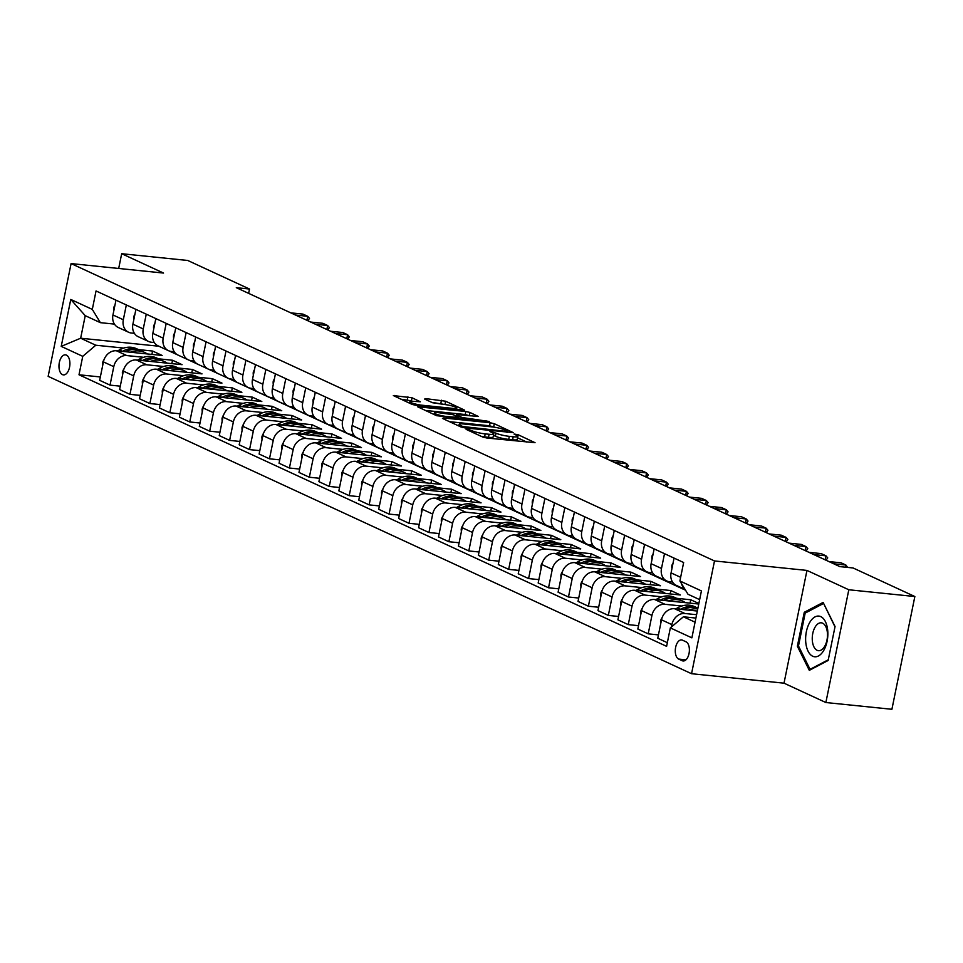 <?xml version="1.0" encoding="UTF-8"?>
<svg xmlns="http://www.w3.org/2000/svg" width="963" height="963" viewBox="0 0 963 963"><rect width="100%" height="100%" fill="white"/><g stroke="black" fill="none" stroke-linecap="round" stroke-linejoin="round"><path stroke-width="1.44" d="M466.838 429.029L466.116 429.354L482.752 437.033L486.905 438.021L535.043 442.691L517.974 434.662L514.037 434.048L516.493 435.288A9.883 1.517 11.5 0 1 517.889 436.408A9.883 1.517 11.5 0 1 513.207 436.745L509.319 436.347A9.883 1.517 11.5 0 1 496.017 433.181L490.949 431.496L489.926 431.568L492.382 432.808A9.883 1.517 11.5 0 1 493.778 433.928A9.883 1.517 11.5 0 1 489.096 434.277L485.208 433.88A9.883 1.517 11.5 0 1 471.906 430.714L466.838 429.029M62.463 374.631A10.075 5.405 -84.2 0 0 63.414 374.896A10.075 5.405 -84.2 0 0 69.697 366.337A10.075 5.405 -84.2 0 0 66.423 355.118A10.075 5.405 -84.2 0 0 65.472 354.853A10.075 5.405 -84.2 0 0 59.176 363.412A10.075 5.405 -84.2 0 0 62.463 374.631M412.044 397.779L393.337 395.564L412.236 404.448L416.389 405.435L464.527 410.106L445.628 401.222L425.646 398.61L424.623 399.067L432.531 402.727L444.533 404.52A8.258 1.264 11.5 0 1 452.803 406.145A8.258 1.264 11.5 0 1 456.811 408.095A8.258 1.264 11.5 0 1 452.899 408.384L422.179 405.242A8.258 1.264 11.5 0 1 413.897 403.605A8.258 1.264 11.5 0 1 409.889 401.655A8.258 1.264 11.5 0 1 413.801 401.366L420.386 401.788L412.044 397.779L411.43 400.825L400.849 399.188M163.541 273.059L121.687 253.714L187.725 260.467L249.513 289.032L236.308 287.672L839.856 566.617L853.062 567.965L914.85 596.53L848.812 589.765L806.958 570.421L714.498 560.947L71.093 263.585L163.541 273.059M443.474 417.954L442.45 418.411L460.916 426.946L465.069 427.933L513.207 432.604L494.308 423.72L490.143 422.733L443.474 417.954L443.305 418.797M436.576 415.691L417.677 406.807L465.803 411.478L469.968 412.465L478.298 416.473L457.906 414.644L456.883 415.101L462.132 417.521L489.204 421.469L436.576 415.691M686.017 641.803L682.502 640.19A9.75 5.236 -84.2 0 0 681.575 639.926A9.75 5.236 -84.2 0 0 675.484 648.219A9.75 5.236 -84.2 0 0 678.662 659.077L682.165 660.702A9.75 5.236 -84.2 0 0 683.092 660.967A9.75 5.236 -84.2 0 0 689.183 652.673A9.75 5.236 -84.2 0 0 686.017 641.803M714.498 560.947L691.554 673.715L48.15 376.352L71.093 263.585M699.656 599.636L687.979 594.243L679.902 580.966L683.646 562.524L96.047 290.958L92.304 309.4L100.381 322.665L85.238 315.671L80.651 338.218L95.794 345.223L123.697 348.076M679.902 580.966L701.425 590.921L691.879 637.855L670.344 627.9L683.393 616.789L695.9 618.077M100.345 376.954L79.002 374.776L666.601 646.342L670.344 627.9M79.002 374.776L82.746 356.334L61.223 346.379L70.768 299.445L92.304 309.4M806.958 570.421L784.014 683.176L825.869 702.533L848.812 589.765M825.869 702.533L891.907 709.286L914.85 596.53M121.687 253.714L118.69 268.46M784.014 683.176L691.554 673.715M248.635 293.378L249.513 289.032M683.393 616.789L695.057 622.182M157.366 345.5L685.536 590.223M157.258 346.066L80.651 338.218L61.223 346.379M138.467 349.593L152.587 351.038L151.901 354.408M120.279 386.175L110.023 385.116L99.658 380.325L103.414 361.895A12.591 10.449 -65.2 0 1 116.463 350.785L162.157 355.467L152.587 351.038M110.023 385.116L113.778 366.674A12.591 10.449 -65.2 0 1 126.827 355.576L143.631 357.297M158.401 358.802L172.521 360.246L171.835 363.629M140.213 395.384L129.957 394.336L119.593 389.546L123.348 371.104A12.591 10.449 -65.2 0 1 136.397 359.993L182.091 364.676L172.521 360.246M129.957 394.336L133.713 375.895A12.591 10.449 -65.2 0 1 146.761 364.784L163.566 366.506M178.336 368.022L192.456 369.467L191.769 372.837M160.147 404.592L149.891 403.545L139.527 398.754L143.282 380.313A12.591 10.449 -65.2 0 1 156.319 369.202L202.025 373.885L192.456 369.467M149.891 403.545L153.647 385.104A12.591 10.449 -65.2 0 1 166.683 373.993L183.488 375.714M198.258 377.231L212.39 378.676L211.704 382.046M180.081 413.801L169.825 412.754L159.461 407.963L163.204 389.521A12.591 10.449 -65.2 0 1 176.253 378.423L221.959 383.093L212.39 378.676M169.825 412.754L173.569 394.312A12.591 10.449 -65.2 0 1 186.617 383.202L203.422 384.923M218.192 386.44L232.324 387.884L231.638 391.255M200.003 423.022L189.759 421.963L179.395 417.172L183.139 398.742A12.591 10.449 -65.2 0 1 196.187 387.632L241.882 392.314L232.324 387.884M189.759 421.963L193.503 403.533A12.591 10.449 -65.2 0 1 206.551 392.423L223.356 394.144M238.126 395.649L252.246 397.105L251.572 400.476M219.937 432.231L209.681 431.183L199.317 426.392L203.073 407.951A12.591 10.449 -65.2 0 1 216.121 396.84L261.816 401.523L252.246 397.105M209.681 431.183L213.437 412.742A12.591 10.449 -65.2 0 1 226.486 401.631L243.29 403.353M258.06 404.869L272.18 406.314L271.494 409.684M239.871 441.439L229.615 440.392L219.251 435.601L223.007 417.16A12.591 10.449 -65.2 0 1 236.055 406.049L281.75 410.732L272.18 406.314M229.615 440.392L233.371 421.95A12.591 10.449 -65.2 0 1 246.42 410.84L263.224 412.561M277.994 414.078L292.114 415.522L291.428 418.893M259.805 450.648L249.549 449.601L239.185 444.81L242.941 426.368A12.591 10.449 -65.2 0 1 255.989 415.27L301.684 419.94L292.114 415.522M249.549 449.601L253.305 431.159A12.591 10.449 -65.2 0 1 266.354 420.061L283.158 421.782M297.928 423.287L312.048 424.731L311.362 428.102M279.739 459.869L269.484 458.809L259.119 454.03L262.875 435.589A12.591 10.449 -65.2 0 1 275.912 424.478L321.618 429.161L312.048 424.731M269.484 458.809L273.239 440.38A12.591 10.449 -65.2 0 1 286.276 429.269L303.08 430.991M317.85 432.495L331.982 433.952L331.296 437.322M299.674 469.077L289.418 468.03L279.053 463.239L282.797 444.798A12.591 10.449 -65.2 0 1 295.846 433.687L341.552 438.37L331.982 433.952M289.418 468.03L293.161 449.589A12.591 10.449 -65.2 0 1 306.21 438.478L323.014 440.199M337.784 441.716L351.916 443.161L351.23 446.531M319.596 478.286L309.352 477.239L298.987 472.448L302.731 454.006A12.591 10.449 -65.2 0 1 315.78 442.896L361.474 447.578L351.916 443.161M309.352 477.239L313.095 458.797A12.591 10.449 -65.2 0 1 326.144 447.687L342.948 449.408M357.718 450.925L371.838 452.369L371.152 455.74M339.53 487.507L329.274 486.447L318.909 481.656L322.665 463.227A12.591 10.449 -65.2 0 1 335.714 452.116L381.408 456.799L371.838 452.369M329.274 486.447L333.029 468.018A12.591 10.449 -65.2 0 1 346.078 456.907L362.882 458.629M377.652 460.133L391.772 461.578L391.086 464.96M359.464 496.715L349.208 495.668L338.844 490.877L342.599 472.436A12.591 10.449 -65.2 0 1 355.648 461.325L401.342 466.008L391.772 461.578M349.208 495.668L352.964 477.227A12.591 10.449 -65.2 0 1 366.012 466.116L382.817 467.837M397.587 469.354L411.707 470.799L411.02 474.169M379.398 505.924L369.142 504.877L358.778 500.086L362.533 481.644A12.591 10.449 -65.2 0 1 375.582 470.534L421.276 475.216L411.707 470.799M369.142 504.877L372.898 486.435A12.591 10.449 -65.2 0 1 385.946 475.325L402.751 477.046M417.521 478.563L431.641 480.007L430.955 483.378M399.332 515.133L389.076 514.086L378.712 509.295L382.467 490.853A12.591 10.449 -65.2 0 1 395.504 479.755L441.21 484.425L431.641 480.007M389.076 514.086L392.832 495.644A12.591 10.449 -65.2 0 1 405.868 484.533L422.673 486.255M437.443 487.772L451.575 489.216L450.889 492.587M419.266 524.354L409.01 523.294L398.646 518.503L402.39 500.074A12.591 10.449 -65.2 0 1 415.438 488.963L461.145 493.646L451.575 489.216M409.01 523.294L412.754 504.865A12.591 10.449 -65.2 0 1 425.802 493.754L442.607 495.476M457.377 496.98L471.509 498.437L470.823 501.807M439.188 533.562L428.944 532.515L418.58 527.724L422.324 509.283A12.591 10.449 -65.2 0 1 435.372 498.172L481.067 502.855L471.509 498.437M428.944 532.515L432.688 514.073A12.591 10.449 -65.2 0 1 445.737 502.963L462.541 504.684M477.311 506.201L491.431 507.645L490.745 511.016M459.122 542.771L448.866 541.724L438.502 536.933L442.258 518.491A12.591 10.449 -65.2 0 1 455.306 507.381L501.001 512.063L491.431 507.645M448.866 541.724L452.622 523.282A12.591 10.449 -65.2 0 1 465.671 512.172L482.475 513.893M497.245 515.41L511.365 516.854L510.679 520.225M479.056 551.98L468.8 550.932L458.436 546.141L462.192 527.7A12.591 10.449 -65.2 0 1 475.241 516.601L520.935 521.272L511.365 516.854M468.8 550.932L472.556 532.491A12.591 10.449 -65.2 0 1 485.605 521.392L502.409 523.114M517.179 524.618L531.299 526.063L530.613 529.433M498.99 561.2L488.735 560.141L478.37 555.362L482.126 536.921A12.591 10.449 -65.2 0 1 495.175 525.81L540.869 530.493L531.299 526.063M488.735 560.141L492.49 541.712A12.591 10.449 -65.2 0 1 505.539 530.601L522.343 532.322M537.113 533.827L551.233 535.284L550.547 538.654M518.925 570.409L508.669 569.362L498.304 564.571L502.06 546.129A12.591 10.449 -65.2 0 1 515.097 535.019L560.803 539.701L551.233 535.284M508.669 569.362L512.424 550.92A12.591 10.449 -65.2 0 1 525.461 539.81L542.265 541.531M557.035 543.048L571.167 544.492L570.481 547.863M538.859 579.618L528.603 578.57L518.238 573.779L521.982 555.338A12.591 10.449 -65.2 0 1 535.031 544.227L580.737 548.91L571.167 544.492M528.603 578.57L532.346 560.129A12.591 10.449 -65.2 0 1 545.395 549.018L562.199 550.74M576.969 552.256L591.101 553.701L590.415 557.071M558.781 588.838L548.537 587.779L538.173 582.988L541.916 564.559A12.591 10.449 -65.2 0 1 554.965 553.448L600.659 558.131L591.101 553.701M548.537 587.779L552.281 569.35A12.591 10.449 -65.2 0 1 565.329 558.239L582.134 559.96M596.904 561.465L611.024 562.91L610.337 566.292M578.715 598.047L568.459 597L558.095 592.209L561.85 573.767A12.591 10.449 -65.2 0 1 574.899 562.657L620.593 567.339L611.024 562.91M568.459 597L572.215 578.558A12.591 10.449 -65.2 0 1 585.263 567.448L602.068 569.169M616.838 570.686L630.958 572.13L630.271 575.501M598.649 607.256L588.393 606.209L578.029 601.418L581.784 582.976A12.591 10.449 -65.2 0 1 594.833 571.866L640.527 576.548L630.958 572.13M588.393 606.209L592.149 587.767A12.591 10.449 -65.2 0 1 605.197 576.656L622.002 578.378M636.772 579.895L650.892 581.339L650.206 584.71M618.583 616.464L608.327 615.417L597.963 610.626L601.719 592.185A12.591 10.449 -65.2 0 1 614.767 581.086L660.462 585.757L650.892 581.339M608.327 615.417L612.083 596.976A12.591 10.449 -65.2 0 1 625.131 585.865L641.936 587.586M656.706 589.103L670.826 590.548L670.14 593.918M638.517 625.685L628.261 624.626L617.897 619.835L621.653 601.406A12.591 10.449 -65.2 0 1 634.689 590.295L680.396 594.978L670.826 590.548M628.261 624.626L632.017 606.196A12.591 10.449 -65.2 0 1 645.054 595.086L661.858 596.807M676.628 598.312L690.76 599.768L690.074 603.139M698.861 603.512L690.76 599.768M658.451 634.894L648.195 633.847L637.831 629.056L641.575 610.614A12.591 10.449 -65.2 0 1 654.623 599.504L698.753 604.03M648.195 633.847L651.939 615.405A12.591 10.449 -65.2 0 1 664.988 604.295L681.792 606.016M696.562 607.533L698.019 607.677M667.335 642.694L657.765 638.264L661.509 619.823A12.591 10.449 -65.2 0 1 674.557 608.712L697.332 611.048M671.392 627.021L671.873 624.614A12.591 10.449 -65.2 0 1 684.922 613.503L696.586 614.707M672.535 582.049L669.574 581.736A12.591 10.449 -65.2 0 1 666.781 580.978A12.591 10.449 -65.2 0 1 661.497 568.471L664.506 553.677M652.601 572.829L649.652 572.528A12.591 10.449 -65.2 0 1 646.847 571.769A12.591 10.449 -65.2 0 1 641.563 559.262L644.572 544.468M632.679 563.62L629.718 563.319A12.591 10.449 -65.2 0 1 626.913 562.548A12.591 10.449 -65.2 0 1 621.629 550.042L624.638 535.259M612.745 554.411L609.784 554.11A12.591 10.449 -65.2 0 1 606.979 553.34A12.591 10.449 -65.2 0 1 601.694 540.833L604.704 526.039M592.811 545.202L589.85 544.889A12.591 10.449 -65.2 0 1 587.045 544.131A12.591 10.449 -65.2 0 1 581.76 531.624L584.77 516.83M572.877 535.982L569.915 535.681A12.591 10.449 -65.2 0 1 567.123 534.922A12.591 10.449 -65.2 0 1 561.838 522.403L564.848 507.621M552.943 526.773L549.981 526.472A12.591 10.449 -65.2 0 1 547.189 525.702A12.591 10.449 -65.2 0 1 541.904 513.195L544.914 498.401M533.008 517.564L530.059 517.263A12.591 10.449 -65.2 0 1 527.255 516.493A12.591 10.449 -65.2 0 1 521.97 503.986L524.979 489.192M513.086 508.344L510.125 508.043A12.591 10.449 -65.2 0 1 507.32 507.284A12.591 10.449 -65.2 0 1 502.036 494.777L505.045 479.983M493.152 499.135L490.191 498.834A12.591 10.449 -65.2 0 1 487.386 498.076A12.591 10.449 -65.2 0 1 482.102 485.557L485.111 470.775M473.218 489.926L470.257 489.625A12.591 10.449 -65.2 0 1 467.452 488.855A12.591 10.449 -65.2 0 1 462.168 476.348L465.177 461.554M453.284 480.718L450.323 480.405A12.591 10.449 -65.2 0 1 447.53 479.646A12.591 10.449 -65.2 0 1 442.246 467.139L445.255 452.345M433.35 471.497L430.389 471.196A12.591 10.449 -65.2 0 1 427.596 470.438A12.591 10.449 -65.2 0 1 422.312 457.931L425.321 443.136M413.416 462.288L410.467 461.987A12.591 10.449 -65.2 0 1 407.662 461.217A12.591 10.449 -65.2 0 1 402.378 448.71L405.387 433.928M393.494 453.079L390.533 452.779A12.591 10.449 -65.2 0 1 387.728 452.008A12.591 10.449 -65.2 0 1 382.443 439.501L385.453 424.707M373.56 443.871L370.599 443.558A12.591 10.449 -65.2 0 1 367.794 442.799A12.591 10.449 -65.2 0 1 362.509 430.292L365.519 415.498M353.626 434.65L350.664 434.349A12.591 10.449 -65.2 0 1 347.86 433.591A12.591 10.449 -65.2 0 1 342.575 421.072L345.585 406.29M333.692 425.441L330.73 425.14A12.591 10.449 -65.2 0 1 327.938 424.37A12.591 10.449 -65.2 0 1 322.653 411.863L325.663 397.069M313.757 416.233L310.796 415.932A12.591 10.449 -65.2 0 1 308.004 415.161A12.591 10.449 -65.2 0 1 302.719 402.654L305.728 387.86M293.823 407.012L290.874 406.711A12.591 10.449 -65.2 0 1 288.069 405.953A12.591 10.449 -65.2 0 1 282.785 393.446L285.794 378.652M273.901 397.803L270.94 397.502A12.591 10.449 -65.2 0 1 268.135 396.744A12.591 10.449 -65.2 0 1 262.851 384.225L265.86 369.443M253.967 388.595L251.006 388.294A12.591 10.449 -65.2 0 1 248.201 387.523A12.591 10.449 -65.2 0 1 242.917 375.016L245.926 360.222M234.033 379.386L231.072 379.073A12.591 10.449 -65.2 0 1 228.267 378.315A12.591 10.449 -65.2 0 1 222.983 365.808L225.992 351.014M214.099 370.165L211.138 369.864A12.591 10.449 -65.2 0 1 208.345 369.106A12.591 10.449 -65.2 0 1 203.061 356.599L206.07 341.805M194.165 360.956L191.204 360.656A12.591 10.449 -65.2 0 1 188.411 359.885A12.591 10.449 -65.2 0 1 183.126 347.378L186.136 332.596M174.231 351.748L171.282 351.447A12.591 10.449 -65.2 0 1 168.477 350.676A12.591 10.449 -65.2 0 1 163.192 338.169L166.202 323.375M154.309 342.539L151.347 342.226A12.591 10.449 -65.2 0 1 148.543 341.468A12.591 10.449 -65.2 0 1 143.258 328.961L146.268 314.167M134.375 333.318L131.413 333.017A12.591 10.449 -65.2 0 1 128.609 332.259A12.591 10.449 -65.2 0 1 123.324 319.74L126.334 304.958M114.441 324.11L100.381 322.665M684.765 588.959A12.591 10.449 -65.2 0 1 681.527 583.638M685.054 589.428L676.351 585.396A12.591 10.449 -65.2 0 1 671.067 572.889L674.064 558.095M666.781 580.978L656.417 576.187A12.591 10.449 -65.2 0 1 651.132 563.68L654.142 548.886M646.847 571.769L636.483 566.978A12.591 10.449 -65.2 0 1 631.198 554.471L634.208 539.677M626.913 562.548L616.549 557.77A12.591 10.449 -65.2 0 1 611.264 545.251L614.274 530.469M606.979 553.34L596.615 548.549A12.591 10.449 -65.2 0 1 591.33 536.042L594.34 521.248M587.045 544.131L576.681 539.34A12.591 10.449 -65.2 0 1 571.396 526.833L574.405 512.039M567.123 534.922L556.758 530.131A12.591 10.449 -65.2 0 1 551.474 517.625L554.483 502.83M547.189 525.702L536.824 520.911A12.591 10.449 -65.2 0 1 531.54 508.404L534.549 493.622M527.255 516.493L516.89 511.702A12.591 10.449 -65.2 0 1 511.606 499.195L514.615 484.401M507.32 507.284L496.956 502.493A12.591 10.449 -65.2 0 1 491.672 489.986L494.681 475.192M487.386 498.076L477.022 493.285A12.591 10.449 -65.2 0 1 471.738 480.766L474.747 465.984M467.452 488.855L457.088 484.064A12.591 10.449 -65.2 0 1 451.803 471.557L454.813 456.763M447.53 479.646L437.166 474.855A12.591 10.449 -65.2 0 1 431.881 462.348L434.891 447.554M427.596 470.438L417.232 465.647A12.591 10.449 -65.2 0 1 411.947 453.14L414.957 438.346M407.662 461.217L397.298 456.438A12.591 10.449 -65.2 0 1 392.013 443.919L395.023 429.137M387.728 452.008L377.364 447.217A12.591 10.449 -65.2 0 1 372.079 434.71L375.089 419.916M367.794 442.799L357.429 438.009A12.591 10.449 -65.2 0 1 352.145 425.502L355.154 410.707M347.86 433.591L337.495 428.8A12.591 10.449 -65.2 0 1 332.211 416.293L335.22 401.499M327.938 424.37L317.573 419.579A12.591 10.449 -65.2 0 1 312.289 407.072L315.298 392.29M308.004 415.161L297.639 410.37A12.591 10.449 -65.2 0 1 292.355 397.863L295.364 383.069M288.069 405.953L277.705 401.162A12.591 10.449 -65.2 0 1 272.421 388.655L275.43 373.861M268.135 396.744L257.771 391.953A12.591 10.449 -65.2 0 1 252.487 379.434L255.496 364.652M248.201 387.523L237.837 382.732A12.591 10.449 -65.2 0 1 232.552 370.225L235.562 355.431M228.267 378.315L217.903 373.524A12.591 10.449 -65.2 0 1 212.618 361.017L215.628 346.223M208.345 369.106L197.981 364.315A12.591 10.449 -65.2 0 1 192.696 351.808L195.706 337.014M188.411 359.885L178.047 355.106A12.591 10.449 -65.2 0 1 172.762 342.587L175.772 327.805M168.477 350.676L158.113 345.886A12.591 10.449 -65.2 0 1 152.828 333.379L155.837 318.584M148.543 341.468L138.178 336.677A12.591 10.449 -65.2 0 1 132.894 324.17L135.903 309.376M128.609 332.259L118.244 327.468A12.591 10.449 -65.2 0 1 112.96 314.961L115.969 300.167M95.794 345.223L82.746 356.334M70.768 299.445L85.238 315.671M823.124 602.417L804.274 612.287L797.364 646.245L809.305 670.344L828.144 660.474L835.053 626.516L823.124 602.417M798.676 646.378L797.364 646.245M806.32 612.492L804.274 612.287M481.669 436.528A9.883 1.517 11.5 0 0 484.582 436.925L485.208 433.88M493.778 433.928L493.152 436.985A9.883 1.517 11.5 0 1 488.47 437.322L484.582 436.925M517.889 436.408L517.263 439.453A9.883 1.517 11.5 0 1 512.593 439.79L508.705 439.393A9.883 1.517 11.5 0 1 495.391 436.227L493.489 435.348M526.905 442.113L517.6 437.816M494.765 427.271L489.529 425.778L449.528 421.686M462.818 426.525L506.694 431.412L507.718 431.328L505.154 430.04A9.883 1.517 11.5 0 0 491.84 426.874L463.841 424.009A9.883 1.517 11.5 0 0 459.158 424.346A9.883 1.517 11.5 0 0 460.555 425.465L462.818 426.525L462.625 427.5M425.189 410.431L465.189 414.523L465.803 411.478M470.161 415.896L465.189 414.523M438.273 412.633A8.258 1.264 11.5 0 0 434.361 412.922A8.258 1.264 11.5 0 0 438.37 414.86A8.258 1.264 11.5 0 0 446.639 416.498L458.93 417.497L453.26 414.728L438.273 412.633M412.357 401.258L411.43 400.825M445.905 404.677L431.701 402.341M688.497 610.145A24.075 19.982 -65.2 0 1 697.754 608.941M660.666 623.964L660.534 621.231A8.342 6.922 -65.2 0 1 662.147 617.596M675.809 608.845L677.483 607.894A24.075 19.982 -65.2 0 1 694.708 606.666L697.742 608.074A24.075 19.982 114.8 0 0 680.516 609.29L680.468 609.326M683.465 609.627A24.075 19.982 -65.2 0 1 697.898 608.267M668.563 600.936A24.075 19.982 -65.2 0 1 682.743 601.141A24.075 19.982 -65.2 0 1 685.355 602.657M640.732 614.755L640.6 612.023A8.342 6.922 -65.2 0 1 642.225 608.375M655.875 599.636L657.56 598.685A24.075 19.982 -65.2 0 1 674.774 597.457L677.808 598.854A24.075 19.982 114.8 0 0 660.582 600.081L660.534 600.105M663.531 600.418A24.075 19.982 -65.2 0 1 679.722 599.744L682.743 601.141M678.746 599.335A24.075 19.982 114.8 0 0 677.808 598.854M648.629 591.715A24.075 19.982 -65.2 0 1 662.821 591.932A24.075 19.982 -65.2 0 1 665.433 593.437M620.81 605.534L620.666 602.814A8.342 6.922 -65.2 0 1 622.291 599.167M635.953 590.415L637.626 589.476A24.075 19.982 -65.2 0 1 654.84 588.249L657.873 589.645A24.075 19.982 114.8 0 0 640.648 590.873L640.612 590.897M643.597 591.21A24.075 19.982 -65.2 0 1 659.787 590.536L662.821 591.932M658.812 590.114A24.075 19.982 114.8 0 0 657.873 589.645M673.065 563.018L671.933 565.161A8.342 6.922 114.8 0 0 671.945 568.555M653.131 553.809L652.011 555.952A8.342 6.922 114.8 0 0 652.011 559.347M845.454 567.195L845.899 565.028L833.729 563.788M828.95 561.573L841.108 562.825L845.899 565.028L847.609 567.412M633.209 544.601L632.077 546.731A8.342 6.922 114.8 0 0 632.077 550.126M825.147 559.816L825.965 555.82L813.795 554.58M809.016 552.365L821.186 553.605L825.965 555.82L827.735 557.902L826.025 560.225M628.695 582.507A24.075 19.982 -65.2 0 1 642.887 582.723A24.075 19.982 -65.2 0 1 645.499 584.228M600.876 596.326L600.731 593.605A8.342 6.922 -65.2 0 1 602.356 589.958M616.019 581.207L617.692 580.256A24.075 19.982 -65.2 0 1 634.906 579.04L637.939 580.436A24.075 19.982 114.8 0 0 620.726 581.664L620.678 581.688M623.663 581.989A24.075 19.982 -65.2 0 1 639.853 581.315L642.887 582.723M638.878 580.906A24.075 19.982 114.8 0 0 637.939 580.436M613.275 535.38L612.143 537.523A8.342 6.922 114.8 0 0 612.143 540.917M805.212 550.607L806.031 546.611L793.861 545.359M789.082 543.156L801.252 544.396L806.031 546.611L807.801 548.693L806.091 551.017M805.754 642.189A20.452 10.978 -84.2 0 0 818.43 655.984A20.452 10.978 -84.2 0 0 827.735 630.681A20.452 10.978 -84.2 0 0 815.047 616.886A20.452 10.978 -84.2 0 0 805.754 642.189M812.339 640.696A14 7.523 -84.2 0 0 818.442 650.687A14 7.523 -84.2 0 0 827.398 632.811A14 7.523 -84.2 0 0 821.295 622.82A14 7.523 -84.2 0 0 812.339 640.696M823.678 603.56L834.981 626.853M828.288 659.787L810.052 669.333L798.483 645.992L805.176 613.094L823.437 603.524M811.027 669.441L810.052 669.333M608.76 573.298A24.075 19.982 -65.2 0 1 622.953 573.503A24.075 19.982 -65.2 0 1 625.565 575.019M580.942 587.117L580.797 584.385A8.342 6.922 -65.2 0 1 582.422 580.737M596.085 571.998L597.758 571.047A24.075 19.982 -65.2 0 1 614.984 569.819L618.005 571.228A24.075 19.982 114.8 0 0 600.792 572.443L600.743 572.479M603.729 572.78A24.075 19.982 -65.2 0 1 619.919 572.106L622.953 573.503M618.956 571.697A24.075 19.982 114.8 0 0 618.005 571.228M588.838 564.089A24.075 19.982 -65.2 0 1 603.019 564.294A24.075 19.982 -65.2 0 1 605.631 565.811M561.008 577.908L560.875 575.176A8.342 6.922 -65.2 0 1 562.488 571.528M576.151 562.789L577.824 561.838A24.075 19.982 -65.2 0 1 595.05 560.61L598.071 562.007A24.075 19.982 114.8 0 0 580.858 563.235L580.809 563.259M583.807 563.572A24.075 19.982 -65.2 0 1 599.985 562.898L603.019 564.294M599.022 562.488A24.075 19.982 114.8 0 0 598.071 562.007M568.904 554.869A24.075 19.982 -65.2 0 1 583.084 555.085A24.075 19.982 -65.2 0 1 585.697 556.59M541.074 568.688L540.941 565.967A8.342 6.922 -65.2 0 1 542.554 562.32M556.217 553.569L557.89 552.618A24.075 19.982 -65.2 0 1 575.116 551.402L578.149 552.798A24.075 19.982 114.8 0 0 560.923 554.026L560.875 554.05M563.873 554.351A24.075 19.982 -65.2 0 1 580.063 553.677L583.084 555.085M579.088 553.268A24.075 19.982 114.8 0 0 578.149 552.798M548.97 545.66A24.075 19.982 -65.2 0 1 563.15 545.877A24.075 19.982 -65.2 0 1 565.763 547.381M521.139 559.479L521.007 556.758A8.342 6.922 -65.2 0 1 522.632 553.111M536.283 544.36L537.968 543.409A24.075 19.982 -65.2 0 1 555.182 542.181L558.215 543.589A24.075 19.982 114.8 0 0 540.989 544.817L537.968 543.409M543.939 545.142A24.075 19.982 -65.2 0 1 560.129 544.468L563.15 545.877M559.154 544.059A24.075 19.982 114.8 0 0 558.215 543.589M529.036 536.451A24.075 19.982 -65.2 0 1 543.228 536.656A24.075 19.982 -65.2 0 1 545.84 538.173M501.217 550.27L501.073 547.538A8.342 6.922 -65.2 0 1 502.698 543.89M516.361 535.151L518.034 534.2A24.075 19.982 -65.2 0 1 535.247 532.972L538.281 534.369A24.075 19.982 114.8 0 0 521.055 535.597L518.034 534.2M524.004 535.934A24.075 19.982 -65.2 0 1 540.195 535.259L543.228 536.656M539.22 534.85A24.075 19.982 114.8 0 0 538.281 534.369M593.34 526.171L592.209 528.314A8.342 6.922 114.8 0 0 592.209 531.708M785.29 541.399L786.097 537.39L773.939 536.15M769.148 533.935L781.318 535.187L786.097 537.39L787.878 539.485L786.157 541.796M573.406 516.962L572.275 519.093A8.342 6.922 114.8 0 0 572.287 522.488M765.356 532.19L766.163 528.181L754.005 526.942M749.214 524.727L761.384 525.979L766.163 528.181L767.944 530.264L766.223 532.587M553.472 507.754L552.341 509.884A8.342 6.922 114.8 0 0 552.353 513.279M745.422 522.969L746.241 518.973L734.071 517.721M729.292 515.518L741.45 516.758L746.241 518.973L748.01 521.055L746.301 523.378M533.55 498.533L532.419 500.676A8.342 6.922 114.8 0 0 532.419 504.07M725.488 513.761L726.307 509.764L714.137 508.512M709.358 506.309L721.516 507.549L726.307 509.764L728.076 511.847L726.367 514.17M513.616 489.324L512.485 491.467A8.342 6.922 114.8 0 0 512.485 494.862M705.554 504.552L706.373 500.543L694.203 499.303M689.424 497.089L701.594 498.34L706.373 500.543L708.142 502.638L706.433 504.949M509.102 527.23A24.075 19.982 -65.2 0 1 523.294 527.447A24.075 19.982 -65.2 0 1 525.906 528.952M481.283 541.05L481.139 538.329A8.342 6.922 -65.2 0 1 482.764 534.682M496.427 525.942L498.1 524.991A24.075 19.982 -65.2 0 1 515.313 523.764L518.347 525.16A24.075 19.982 114.8 0 0 501.133 526.388L501.085 526.412M504.07 526.725A24.075 19.982 -65.2 0 1 520.261 526.051L523.294 527.447M519.286 525.629A24.075 19.982 114.8 0 0 518.347 525.16M493.682 480.116L492.55 482.246A8.342 6.922 114.8 0 0 492.55 485.641M685.632 495.331L686.438 491.335L674.269 490.095M669.49 487.88L681.66 489.12L686.438 491.335L688.208 493.417L686.499 495.74M489.168 518.022A24.075 19.982 -65.2 0 1 503.36 518.238A24.075 19.982 -65.2 0 1 505.972 519.743M461.349 531.841L461.205 529.12A8.342 6.922 -65.2 0 1 462.83 525.473M476.492 516.722L478.166 515.771A24.075 19.982 -65.2 0 1 495.391 514.555L498.413 515.951A24.075 19.982 114.8 0 0 481.199 517.179L481.151 517.203M484.136 517.504A24.075 19.982 -65.2 0 1 500.327 516.83L503.36 518.238M499.364 516.421A24.075 19.982 114.8 0 0 498.413 515.951M473.748 470.895L472.616 473.038A8.342 6.922 114.8 0 0 472.628 476.432M665.698 486.122L666.504 482.126L654.346 480.874M649.556 478.671L661.725 479.911L666.504 482.126L668.286 484.208L666.565 486.532M469.246 508.813A24.075 19.982 -65.2 0 1 483.426 509.018A24.075 19.982 -65.2 0 1 486.038 510.534M441.415 522.632L441.283 519.9A8.342 6.922 -65.2 0 1 442.896 516.264M456.558 507.513L458.232 506.562A24.075 19.982 -65.2 0 1 475.457 505.334L478.479 506.743A24.075 19.982 114.8 0 0 461.265 507.958L461.217 507.995M464.214 508.295A24.075 19.982 -65.2 0 1 480.393 507.621L483.426 509.018M479.43 507.212A24.075 19.982 114.8 0 0 478.479 506.743M453.814 461.686L452.682 463.829A8.342 6.922 114.8 0 0 452.694 467.224M645.764 476.914L646.57 472.917L634.412 471.665M629.621 469.45L641.791 470.702L646.57 472.917L648.352 475L646.63 477.311M449.312 499.604A24.075 19.982 -65.2 0 1 463.492 499.809A24.075 19.982 -65.2 0 1 466.104 501.326M421.481 513.423L421.349 510.691A8.342 6.922 -65.2 0 1 422.962 507.044M436.624 498.304L438.297 497.353A24.075 19.982 -65.2 0 1 455.523 496.126L458.557 497.522A24.075 19.982 114.8 0 0 441.331 498.75L441.283 498.774M444.28 499.087A24.075 19.982 -65.2 0 1 460.47 498.413L463.492 499.809M459.495 498.003A24.075 19.982 114.8 0 0 458.557 497.522M433.88 452.478L432.748 454.62A8.342 6.922 114.8 0 0 432.76 458.015M625.83 467.705L626.648 463.697L614.478 462.457M609.699 460.242L621.857 461.494L626.648 463.697L628.418 465.791L626.708 468.102M429.378 490.384A24.075 19.982 -65.2 0 1 443.558 490.6A24.075 19.982 -65.2 0 1 446.17 492.105M401.559 504.203L401.415 501.482A8.342 6.922 -65.2 0 1 403.04 497.835M416.69 489.084L418.375 488.145A24.075 19.982 -65.2 0 1 435.589 486.917L438.622 488.313A24.075 19.982 114.8 0 0 421.397 489.541L418.375 488.145M424.346 489.878A24.075 19.982 -65.2 0 1 440.536 489.204L443.558 490.6M439.561 488.783A24.075 19.982 114.8 0 0 438.622 488.313M413.958 443.269L412.826 445.4A8.342 6.922 114.8 0 0 412.826 448.794M605.896 458.484L606.714 454.488L594.544 453.248M589.765 451.033L601.923 452.273L606.714 454.488L608.484 456.57L606.774 458.894M409.444 481.175A24.075 19.982 -65.2 0 1 423.636 481.392A24.075 19.982 -65.2 0 1 426.248 482.896M381.625 494.994L381.48 492.274A8.342 6.922 -65.2 0 1 383.105 488.626M396.768 479.875L398.441 478.924A24.075 19.982 -65.2 0 1 415.655 477.708L418.688 479.105A24.075 19.982 114.8 0 0 401.463 480.332L398.441 478.924M404.412 480.657A24.075 19.982 -65.2 0 1 420.602 479.983L423.636 481.392M419.627 479.574A24.075 19.982 114.8 0 0 418.688 479.105M394.023 434.048L392.892 436.191A8.342 6.922 114.8 0 0 392.892 439.585M585.961 449.276L586.78 445.279L574.61 444.027M569.831 441.824L582.001 443.064L586.78 445.279L588.549 447.362L586.84 449.685M389.509 471.966A24.075 19.982 -65.2 0 1 403.702 472.171A24.075 19.982 -65.2 0 1 406.314 473.688M361.691 485.785L361.546 483.053A8.342 6.922 -65.2 0 1 363.171 479.405M376.834 470.666L378.507 469.715A24.075 19.982 -65.2 0 1 395.721 468.487L398.754 469.896A24.075 19.982 114.8 0 0 381.541 471.112L381.492 471.148M384.478 471.449A24.075 19.982 -65.2 0 1 400.668 470.775L403.702 472.171M399.693 470.365A24.075 19.982 114.8 0 0 398.754 469.896M369.575 462.758A24.075 19.982 -65.2 0 1 383.768 462.962A24.075 19.982 -65.2 0 1 386.38 464.467M341.757 476.577L341.612 473.844A8.342 6.922 -65.2 0 1 343.237 470.197M356.9 461.458L358.573 460.507A24.075 19.982 -65.2 0 1 375.799 459.279L378.82 460.675A24.075 19.982 114.8 0 0 361.606 461.903L361.558 461.927M364.544 462.24A24.075 19.982 -65.2 0 1 380.734 461.566L383.768 462.962M379.771 461.157A24.075 19.982 114.8 0 0 378.82 460.675M349.653 453.537A24.075 19.982 -65.2 0 1 363.833 453.754A24.075 19.982 -65.2 0 1 366.446 455.258M321.823 467.356L321.69 464.635A8.342 6.922 -65.2 0 1 323.303 460.988M336.966 452.237L338.639 451.286A24.075 19.982 -65.2 0 1 355.865 450.07L358.886 451.466A24.075 19.982 114.8 0 0 341.672 452.694L341.624 452.718M344.622 453.019A24.075 19.982 -65.2 0 1 360.8 452.345L363.833 453.754M359.837 451.936A24.075 19.982 114.8 0 0 358.886 451.466M329.719 444.328A24.075 19.982 -65.2 0 1 343.899 444.545A24.075 19.982 -65.2 0 1 346.511 446.05M301.888 458.147L301.756 455.427A8.342 6.922 -65.2 0 1 303.369 451.779M317.032 443.028L318.705 442.077A24.075 19.982 -65.2 0 1 335.931 440.849L338.964 442.258A24.075 19.982 114.8 0 0 321.738 443.486L321.69 443.51M324.687 443.811A24.075 19.982 -65.2 0 1 340.878 443.136L343.899 444.545M339.903 442.727A24.075 19.982 114.8 0 0 338.964 442.258M309.785 435.12A24.075 19.982 -65.2 0 1 323.965 435.324A24.075 19.982 -65.2 0 1 326.577 436.841M281.966 448.939L281.822 446.206A8.342 6.922 -65.2 0 1 283.447 442.559M297.098 433.819L298.783 432.869A24.075 19.982 -65.2 0 1 315.996 431.641L319.03 433.037A24.075 19.982 114.8 0 0 301.804 434.265L301.756 434.289M304.753 434.602A24.075 19.982 -65.2 0 1 320.944 433.928L323.965 435.324M319.969 433.519A24.075 19.982 114.8 0 0 319.03 433.037M289.851 425.899A24.075 19.982 -65.2 0 1 304.043 426.115A24.075 19.982 -65.2 0 1 306.655 427.62M262.032 439.718L261.888 436.997A8.342 6.922 -65.2 0 1 263.513 433.35M277.175 424.611L278.849 423.66A24.075 19.982 -65.2 0 1 296.062 422.432L299.096 423.828A24.075 19.982 114.8 0 0 281.87 425.056L281.834 425.08M284.819 425.393A24.075 19.982 -65.2 0 1 301.01 424.719L304.043 426.115M300.035 424.298A24.075 19.982 114.8 0 0 299.096 423.828M269.917 416.69A24.075 19.982 -65.2 0 1 284.109 416.907A24.075 19.982 -65.2 0 1 286.721 418.411M242.098 430.509L241.954 427.789A8.342 6.922 -65.2 0 1 243.579 424.141M257.241 415.39L258.915 414.439A24.075 19.982 -65.2 0 1 276.128 413.223L279.162 414.62A24.075 19.982 114.8 0 0 261.948 415.847L261.9 415.872M264.885 416.172A24.075 19.982 -65.2 0 1 281.076 415.498L284.109 416.907M280.101 415.089A24.075 19.982 114.8 0 0 279.162 414.62M249.983 407.481A24.075 19.982 -65.2 0 1 264.175 407.686A24.075 19.982 -65.2 0 1 266.787 409.203M222.164 421.3L222.02 418.568A8.342 6.922 -65.2 0 1 223.645 414.933M237.307 406.181L238.98 405.23A24.075 19.982 -65.2 0 1 256.206 404.003L259.228 405.411A24.075 19.982 114.8 0 0 242.014 406.627L241.966 406.663M244.951 406.964A24.075 19.982 -65.2 0 1 261.142 406.29L264.175 407.686M260.179 405.88A24.075 19.982 114.8 0 0 259.228 405.411M230.061 398.273A24.075 19.982 -65.2 0 1 244.241 398.477A24.075 19.982 -65.2 0 1 246.853 399.994M202.23 412.092L202.098 409.359A8.342 6.922 -65.2 0 1 203.711 405.712M217.373 396.973L219.046 396.022A24.075 19.982 -65.2 0 1 236.272 394.794L239.293 396.19A24.075 19.982 114.8 0 0 222.08 397.418L222.032 397.442M225.029 397.755A24.075 19.982 -65.2 0 1 241.207 397.081L244.241 398.477M240.244 396.672A24.075 19.982 114.8 0 0 239.293 396.19M210.127 389.052A24.075 19.982 -65.2 0 1 224.307 389.269A24.075 19.982 -65.2 0 1 226.919 390.773M182.296 402.871L182.163 400.151A8.342 6.922 -65.2 0 1 183.777 396.503M197.439 387.752L199.112 386.813A24.075 19.982 -65.2 0 1 216.338 385.585L219.371 386.982A24.075 19.982 114.8 0 0 202.146 388.209L202.098 388.233M205.095 388.546A24.075 19.982 -65.2 0 1 221.285 387.872L224.307 389.269M220.31 387.451A24.075 19.982 114.8 0 0 219.371 386.982M190.193 379.843A24.075 19.982 -65.2 0 1 204.373 380.06A24.075 19.982 -65.2 0 1 206.985 381.565M162.374 393.662L162.229 390.942A8.342 6.922 -65.2 0 1 163.854 387.295M177.505 378.543L179.19 377.592A24.075 19.982 -65.2 0 1 196.404 376.377L199.437 377.773A24.075 19.982 114.8 0 0 182.212 379.001L179.19 377.592M185.161 379.326A24.075 19.982 -65.2 0 1 201.351 378.652L204.373 380.06M200.376 378.242A24.075 19.982 114.8 0 0 199.437 377.773M170.258 370.635A24.075 19.982 -65.2 0 1 184.451 370.839A24.075 19.982 -65.2 0 1 187.063 372.356M142.44 384.454L142.295 381.721A8.342 6.922 -65.2 0 1 143.92 378.074M157.583 369.335L159.256 368.384A24.075 19.982 -65.2 0 1 176.47 367.156L179.503 368.564A24.075 19.982 114.8 0 0 162.278 369.78L159.256 368.384M165.227 370.117A24.075 19.982 -65.2 0 1 181.417 369.443L184.451 370.839M180.442 369.034A24.075 19.982 114.8 0 0 179.503 368.564M150.324 361.426A24.075 19.982 -65.2 0 1 164.517 361.631A24.075 19.982 -65.2 0 1 167.129 363.135M122.506 375.245L122.361 372.512A8.342 6.922 -65.2 0 1 123.986 368.865M137.649 360.126L139.322 359.175A24.075 19.982 -65.2 0 1 156.536 357.947L159.569 359.343A24.075 19.982 114.8 0 0 142.355 360.571L142.307 360.595M145.293 360.908A24.075 19.982 -65.2 0 1 161.483 360.234L164.517 361.631M160.508 359.825A24.075 19.982 114.8 0 0 159.569 359.343M130.39 352.205A24.075 19.982 -65.2 0 1 144.582 352.422A24.075 19.982 -65.2 0 1 147.195 353.927M102.572 366.024L102.427 363.304A8.342 6.922 -65.2 0 1 104.052 359.656M117.715 350.905L119.388 349.954A24.075 19.982 -65.2 0 1 136.614 348.738L139.635 350.135A24.075 19.982 114.8 0 0 122.421 351.363L122.373 351.387M125.359 351.688A24.075 19.982 -65.2 0 1 141.549 351.014L144.582 352.422M140.586 350.604A24.075 19.982 114.8 0 0 139.635 350.135M374.089 424.839L372.958 426.982A8.342 6.922 114.8 0 0 372.958 430.377M566.039 440.067L566.846 436.058L554.676 434.819M549.897 432.604L562.067 433.856L566.846 436.058L568.615 438.153L566.906 440.464M354.155 415.631L353.024 417.761A8.342 6.922 114.8 0 0 353.036 421.156M546.105 430.858L546.912 426.85L534.754 425.61M529.963 423.395L542.133 424.647L546.912 426.85L548.693 428.932L546.972 431.255M334.221 406.422L333.09 408.553A8.342 6.922 114.8 0 0 333.102 411.947M526.171 421.638L526.978 417.641L514.82 416.389M510.029 414.186L522.199 415.426L526.978 417.641L528.759 419.724L527.038 422.047M314.287 397.201L313.168 399.344A8.342 6.922 114.8 0 0 313.168 402.739M506.237 412.429L507.056 408.432L494.886 407.18M490.107 404.966L502.265 406.217L507.056 408.432L508.825 410.515L507.116 412.838M294.365 387.993L293.233 390.135A8.342 6.922 114.8 0 0 293.233 393.53M486.303 403.22L487.122 399.212L474.952 397.972M470.173 395.757L482.331 397.009L487.122 399.212L488.891 401.306L487.182 403.617M274.431 378.784L273.299 380.915A8.342 6.922 114.8 0 0 273.299 384.309M466.369 393.999L467.187 390.003L455.018 388.763M450.239 386.548L462.409 387.788L467.187 390.003L468.957 392.085L467.248 394.409M254.497 369.563L253.365 371.706A8.342 6.922 114.8 0 0 253.365 375.101M446.447 384.791L447.253 380.794L435.083 379.542M430.305 377.34L442.474 378.579L447.253 380.794L449.023 382.877L447.314 385.2M234.563 360.355L233.431 362.497A8.342 6.922 114.8 0 0 233.443 365.892M426.513 375.582L427.319 371.586L415.161 370.334M410.37 368.119L422.54 369.371L427.319 371.586L429.101 373.668L427.379 375.979M214.629 351.146L213.497 353.289A8.342 6.922 114.8 0 0 213.509 356.683M406.579 366.373L407.385 362.365L395.227 361.125M390.436 358.91L402.606 360.162L407.385 362.365L409.167 364.447L407.445 366.771M194.695 341.937L193.575 344.068A8.342 6.922 114.8 0 0 193.575 347.462M386.644 357.153L387.463 353.156L375.293 351.916M370.514 349.701L382.672 350.941L387.463 353.156L389.233 355.239L387.523 357.562M174.772 332.716L173.641 334.859A8.342 6.922 114.8 0 0 173.641 338.254M366.71 347.944L367.529 343.947L355.359 342.696M350.58 340.493L362.738 341.733L367.529 343.947L369.298 346.03L367.589 348.353M154.838 323.508L153.707 325.65A8.342 6.922 114.8 0 0 153.707 329.045M346.776 338.735L347.595 334.727L335.425 333.487M330.646 331.272L342.816 332.524L347.595 334.727L349.364 336.821L347.655 339.132M134.904 314.299L133.773 316.43A8.342 6.922 114.8 0 0 133.773 319.824M326.854 329.527L327.661 325.518L315.491 324.278M310.712 322.063L322.882 323.315L327.661 325.518L329.43 327.601L327.721 329.924M114.97 305.09L113.839 307.221A8.342 6.922 114.8 0 0 113.851 310.616M306.92 320.306L307.727 316.309L295.569 315.057M290.778 312.855L302.948 314.094L307.727 316.309L309.508 318.392L307.787 320.715M116.463 350.785L126.827 355.576M136.397 359.993L146.761 364.784M156.319 369.202L166.683 373.993M176.253 378.423L186.617 383.202M196.187 387.632L206.551 392.423M216.121 396.84L226.486 401.631M236.055 406.049L246.42 410.84M255.989 415.27L266.354 420.061M275.912 424.478L286.276 429.269M295.846 433.687L306.21 438.478M315.78 442.896L326.144 447.687M335.714 452.116L346.078 456.907M355.648 461.325L366.012 466.116M375.582 470.534L385.946 475.325M395.504 479.755L405.868 484.533M415.438 488.963L425.802 493.754M435.372 498.172L445.737 502.963M455.306 507.381L465.671 512.172M475.241 516.601L485.605 521.392M495.175 525.81L505.539 530.601M515.097 535.019L525.461 539.81M535.031 544.227L545.395 549.018M554.965 553.448L565.329 558.239M574.899 562.657L585.263 567.448M594.833 571.866L605.197 576.656M614.767 581.086L625.131 585.865M634.689 590.295L645.054 595.086M654.623 599.504L664.988 604.295M674.557 608.712L684.922 613.503M671.067 572.889L680.636 577.319M661.509 619.823L671.873 624.614M641.575 610.614L651.939 615.405M651.132 563.68L661.497 568.471M621.653 601.406L632.017 606.196M631.198 554.471L641.563 559.262M601.719 592.185L612.083 596.976M611.264 545.251L621.629 550.042M581.784 582.976L592.149 587.767M591.33 536.042L601.694 540.833M561.85 573.767L572.215 578.558M571.396 526.833L581.76 531.624M541.916 564.559L552.281 569.35M551.474 517.625L561.838 522.403M521.982 555.338L532.346 560.129M531.54 508.404L541.904 513.195M502.06 546.129L512.424 550.92M511.606 499.195L521.97 503.986M482.126 536.921L492.49 541.712M491.672 489.986L502.036 494.777M462.192 527.7L472.556 532.491M471.738 480.766L482.102 485.557M442.258 518.491L452.622 523.282M451.803 471.557L462.168 476.348M422.324 509.283L432.688 514.073M431.881 462.348L442.246 467.139M402.39 500.074L412.754 504.865M411.947 453.14L422.312 457.931M382.467 490.853L392.832 495.644M392.013 443.919L402.378 448.71M362.533 481.644L372.898 486.435M372.079 434.71L382.443 439.501M342.599 472.436L352.964 477.227M352.145 425.502L362.509 430.292M322.665 463.227L333.029 468.018M332.211 416.293L342.575 421.072M302.731 454.006L313.095 458.797M312.289 407.072L322.653 411.863M282.797 444.798L293.161 449.589M292.355 397.863L302.719 402.654M262.875 435.589L273.239 440.38M272.421 388.655L282.785 393.446M242.941 426.368L253.305 431.159M252.487 379.434L262.851 384.225M223.007 417.16L233.371 421.95M232.552 370.225L242.917 375.016M203.073 407.951L213.437 412.742M212.618 361.017L222.983 365.808M183.139 398.742L193.503 403.533M192.696 351.808L203.061 356.599M163.204 389.521L173.569 394.312M172.762 342.587L183.126 347.378M143.282 380.313L153.647 385.104M152.828 333.379L163.192 338.169M123.348 371.104L133.713 375.895M132.894 324.17L143.258 328.961M103.414 361.895L113.778 366.674M112.96 314.961L123.324 319.74M684.055 660.895L682.165 660.702M685.945 659.824L678.662 659.077M471.653 431.906L471.906 430.714M488.47 437.322L489.096 434.277M493.586 433.543L493.863 432.194M495.391 436.227L496.017 433.181M508.705 439.393L509.319 436.347M512.593 439.79L513.207 436.745M517.697 436.01L517.974 434.662M469.511 430.918L469.751 429.715M489.529 425.778L490.143 422.733M493.682 426.765L494.308 423.72M465.574 427.981L465.731 427.211M506.538 432.182L506.694 431.412M460.314 426.669L460.555 425.465M418.965 407.554L419.134 406.699M469.342 415.522L469.968 412.465M456.643 416.293L456.883 415.101M461.855 418.845L462.132 417.521M466.128 419.29L466.285 418.508M485.834 421.3L485.99 420.53M446.483 417.268L446.639 416.498M457.317 418.387L457.473 417.605M422.023 406.013L422.179 405.242M452.742 409.155L452.899 408.384M425.477 399.464L425.646 398.61M440.849 403.28L441.463 400.235M445.002 404.267L445.628 401.222M394.625 396.311L394.794 395.456M407.265 399.838L407.891 396.792M660.534 621.412L661.136 621.689M677.483 607.894L680.516 609.29M640.6 612.191L641.202 612.468M657.56 598.685L660.582 600.081M637.626 589.476L640.648 590.873M672.607 565.305L672.005 565.028M652.673 556.084L652.071 555.807M617.692 580.256L620.726 581.664M580.809 584.565L581.411 584.83M597.758 571.047L600.792 572.443M560.875 575.344L561.477 575.621M577.824 561.838L580.858 563.235M540.941 566.136L541.543 566.413M557.89 552.618L560.923 554.026M521.007 556.927L521.609 557.204M572.949 519.238L572.347 518.961M553.015 510.029L552.413 509.752M533.081 500.82L532.479 500.543M498.1 524.991L501.133 526.388M461.217 529.289L461.819 529.566M478.166 515.771L481.199 517.179M441.283 520.08L441.885 520.357M458.232 506.562L461.265 507.958M453.356 463.973L452.754 463.697M421.349 510.859L421.95 511.136M438.297 497.353L441.331 498.75M433.422 454.753L432.82 454.476M401.415 501.651L402.016 501.928M413.488 445.544L412.886 445.267M378.507 469.715L381.541 471.112M341.624 474.013L342.226 474.29M358.573 460.507L361.606 461.903M321.69 464.804L322.292 465.081M338.639 451.286L341.672 452.694M301.756 455.595L302.358 455.872M318.705 442.077L321.738 443.486M281.822 446.375L282.424 446.651M298.783 432.869L301.804 434.265M278.849 423.66L281.87 425.056M258.915 414.439L261.948 415.847M222.032 418.749L222.634 419.025M238.98 405.23L242.014 406.627M202.098 409.528L202.699 409.805M219.046 396.022L222.08 397.418M182.163 400.319L182.765 400.596M199.112 386.813L202.146 388.209M139.322 359.175L142.355 360.571M102.439 363.472L103.041 363.749M119.388 349.954L122.421 351.363M333.764 408.697L333.162 408.42M313.83 399.489L313.228 399.212M293.896 390.268L293.294 390.003M214.171 353.421L213.569 353.144M194.237 344.212L193.635 343.935M174.303 335.004L173.701 334.727M114.513 307.366L113.911 307.089M507.525 432.279L507.718 431.328M458.833 425.983L459.158 424.346M456.185 416.076L456.45 414.752M434.036 414.523L434.361 412.922M458.725 418.532L458.93 417.497M409.576 403.22L409.889 401.655M456.522 409.54L456.811 408.095"/></g></svg>
